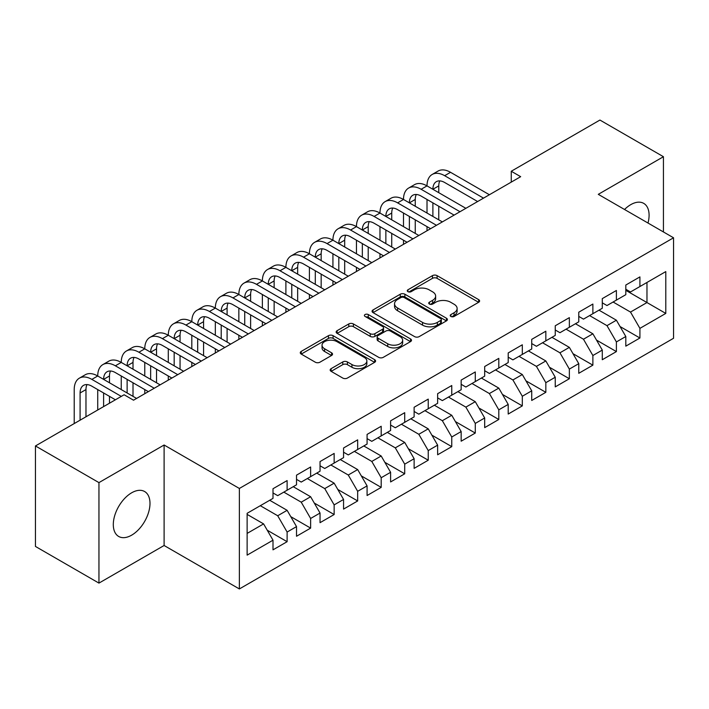 <?xml version="1.0" encoding="UTF-8"?>
<svg xmlns="http://www.w3.org/2000/svg" width="709" height="709" viewBox="0 0 709 709"><rect width="100%" height="100%" fill="white"/><g stroke="black" fill="none" stroke-linecap="round" stroke-linejoin="round"><path stroke-width="1.06" d="M450.88 316.453A2.287 1.321 0 0 0 454.114 316.453L478.646 302.291A3.261 1.888 0 0 0 479.603 300.953A3.261 1.888 0 0 0 478.646 299.623L437.09 275.633A3.261 1.888 0 0 0 432.472 275.633L407.941 289.795A2.287 1.321 0 0 0 407.267 290.725A2.287 1.321 0 0 0 407.941 291.656A2.287 1.321 0 0 0 411.176 291.656L414.348 289.821A10.449 6.035 0 0 1 429.122 289.821L432.587 291.824A10.449 6.035 0 0 1 435.645 296.087A10.449 6.035 0 0 1 432.587 300.35L429.415 302.185A2.287 1.321 0 0 0 428.741 303.124A2.287 1.321 0 0 0 429.415 304.055A2.287 1.321 0 0 0 432.641 304.055L435.813 302.22A10.449 6.035 0 0 1 450.596 302.22L454.052 304.223A10.449 6.035 0 0 1 457.119 308.486A10.449 6.035 0 0 1 454.052 312.749L450.88 314.583A2.287 1.321 0 0 0 450.215 315.514A2.287 1.321 0 0 0 450.88 316.453L450.88 314.583M131.644 535.171A25.941 14.978 120 0 0 148.598 512.306A25.941 14.978 120 0 0 144.618 491.523A25.941 14.978 120 0 0 131.644 492.808A25.941 14.978 120 0 0 114.698 515.665A25.941 14.978 120 0 0 118.678 536.456A25.941 14.978 120 0 0 131.644 535.171M648.008 223.043A25.941 14.978 120 0 0 643.719 203.368A25.941 14.978 120 0 0 630.744 204.653A25.941 14.978 120 0 0 624.532 209.492M331.121 368.662A3.261 1.888 0 0 0 330.164 370.001A3.261 1.888 0 0 0 331.121 371.33L342.775 378.065A3.261 1.888 0 0 0 347.392 378.065L374.636 362.334A3.261 1.888 0 0 0 375.593 361.005A3.261 1.888 0 0 0 374.636 359.667L333.079 335.676A3.261 1.888 0 0 0 328.462 335.676L301.219 351.407A3.261 1.888 0 0 0 300.27 352.736A3.261 1.888 0 0 0 301.219 354.066L315.301 362.202A3.261 1.888 0 0 0 319.919 362.202L331.582 355.466A3.261 1.888 0 0 0 332.539 354.137A3.261 1.888 0 0 0 331.582 352.807L324.598 348.775A8.73 5.043 0 0 1 322.037 345.203A8.73 5.043 0 0 1 327.434 340.55A8.73 5.043 0 0 1 336.952 341.641L364.302 357.433A8.73 5.043 0 0 1 366.863 361.005A8.73 5.043 0 0 1 361.475 365.658A8.73 5.043 0 0 1 351.956 364.568L347.392 361.936A3.261 1.888 0 0 0 342.775 361.936L331.121 368.662L331.121 371.33M98.95 482.616L98.95 583.108L164.107 545.496L164.107 445.004L98.95 482.616L35.45 445.952L124.119 394.762L133.531 400.195L520.672 176.683L511.26 171.25L511.26 182.116M164.107 445.004L239.367 488.457L673.55 237.79L673.55 338.273L239.367 588.949L239.367 488.457M663.438 231.949L663.438 156.716L598.29 194.337L673.55 237.79M663.438 156.716L599.929 120.051L511.26 171.25M414.579 336.607A3.261 1.888 0 0 0 419.196 336.607L446.44 320.885A3.261 1.888 0 0 0 447.397 319.546A3.261 1.888 0 0 0 446.44 318.217L404.883 294.226A3.261 1.888 0 0 0 400.266 294.226L373.023 309.948A3.261 1.888 0 0 0 372.065 311.286A3.261 1.888 0 0 0 373.023 312.616L414.579 336.607M365.968 316.941A2.287 1.321 0 0 1 368.29 317.269L368.29 314.548L410.538 338.937A3.261 1.888 0 0 1 411.495 340.276A3.261 1.888 0 0 1 410.538 341.605L383.294 357.336A3.261 1.888 0 0 1 378.677 357.336L337.121 333.345L337.121 330.678A3.261 1.888 0 0 0 336.163 332.007A3.261 1.888 0 0 0 337.121 333.345M337.121 330.678L348.784 323.951A3.261 1.888 0 0 1 353.401 323.951L370.249 333.673A3.261 1.888 0 0 0 374.866 333.673L382.603 329.215A3.261 1.888 0 0 0 383.56 327.877A3.261 1.888 0 0 0 382.603 326.548L365.055 316.418A2.287 1.321 0 0 1 364.391 315.478A2.287 1.321 0 0 1 365.8 314.264A2.287 1.321 0 0 1 368.29 314.548M625.808 290.336L646.971 302.557L646.971 282.466L665.786 271.6L639.917 286.533L639.917 276.891L625.808 285.045L625.808 294.687L616.396 300.111L616.396 290.477L602.287 298.622L602.287 308.264L592.875 313.697L592.875 304.055L578.766 312.199L578.766 321.842L569.354 327.274L569.354 317.632L555.244 325.777L555.244 335.419L545.833 340.852L545.833 331.209L531.723 339.363L531.723 348.996L522.311 354.429L522.311 344.787L508.202 352.94L508.202 362.583L498.799 368.015L498.799 358.373L484.681 366.518L484.681 376.16L475.278 381.593L475.278 371.95L461.16 380.095L461.16 389.737L451.757 395.17L451.757 385.528L437.639 393.672L437.639 403.315L428.236 408.747L428.236 399.105L414.127 407.258L414.127 416.892L404.715 422.325L404.715 412.682L390.606 420.836L390.606 430.478L381.194 435.911L381.194 426.269L367.085 434.413L367.085 444.056L357.673 449.488L357.673 439.846L343.564 447.991L343.564 457.633L334.152 463.066L334.152 453.423L320.043 461.568L320.043 471.21L310.631 476.643L310.631 467.001L296.522 475.154L296.522 484.796L287.118 490.22L287.118 480.587L273 488.731L273 498.374L247.131 513.307L247.131 555.129L273 540.196L263.597 523.898L247.131 514.397M665.786 271.6L665.786 313.422L639.917 328.364L630.505 312.066L613.099 302.016M620.038 326.53L639.917 337.998L639.917 328.364M639.917 337.998L625.808 346.152L625.808 336.509L616.396 341.942L606.984 325.644L589.587 315.594M596.526 340.107L616.396 351.584L616.396 341.942M616.396 351.584L602.287 359.729L602.287 350.086L592.875 355.519L583.472 339.221L566.066 329.171M573.005 353.685L592.875 365.162L592.875 355.519M592.875 365.162L578.766 373.306L578.766 363.664L569.354 369.097L559.95 352.798L542.545 342.757M549.484 367.262L569.354 378.739L569.354 369.097M569.354 378.739L555.244 386.884L555.244 377.241L545.833 382.674L536.429 366.385L519.023 356.335M525.963 380.848L545.833 392.316L545.833 382.674M545.833 392.316L531.723 400.47L531.723 390.827L522.311 396.26L512.908 379.962L495.502 369.912M502.442 394.426L522.311 405.894L522.311 396.26M522.311 405.894L508.202 414.047L508.202 404.405L498.799 409.837L489.387 393.539L471.981 383.489M478.921 408.003L498.799 419.48L498.799 409.837M498.799 419.48L484.681 427.624L484.681 417.982L475.278 423.415L465.866 407.117L448.46 397.067M455.4 421.58L475.278 433.057L475.278 423.415M475.278 433.057L461.16 441.202L461.16 431.559L451.757 436.992L442.345 420.703L424.939 410.653M431.878 435.158L451.757 446.635L451.757 436.992M451.757 446.635L437.639 454.779L437.639 445.146L428.236 450.569L418.824 434.28L401.418 424.23M408.357 448.744L428.236 460.212L428.236 450.569M428.236 460.212L414.127 468.365L414.127 458.723L404.715 464.156L395.303 447.858L377.906 437.808M384.845 462.321L404.715 473.798L404.715 464.156M404.715 473.798L390.606 481.943L390.606 472.3L381.194 477.733L371.791 461.435L354.385 451.385M361.324 475.899L381.194 487.375L381.194 477.733M381.194 487.375L367.085 495.52L367.085 485.878L357.673 491.31L348.27 475.012L330.864 464.971M337.803 489.476L357.673 500.953L357.673 491.31M357.673 500.953L343.564 509.097L343.564 499.455L334.152 504.888L324.749 488.598L307.343 478.548M314.282 503.053L334.152 514.53L334.152 504.888M334.152 514.53L320.043 522.675L320.043 513.041L310.631 518.465L301.228 502.176L283.822 492.126M290.761 516.639L310.631 528.108L310.631 518.465M310.631 528.108L296.522 536.261L296.522 526.619L287.118 532.051L277.706 515.753L260.3 505.703M267.24 530.217L287.118 541.694L287.118 532.051M287.118 541.694L273 549.838L273 540.196M273 492.941L277.706 495.653L287.118 490.22M247.131 533.407L263.597 523.898M296.522 479.364L301.228 482.076L310.631 476.643M277.706 515.753L287.118 510.32L269.712 500.27M296.522 526.619L287.118 510.32M320.043 465.778L324.749 468.498L334.152 463.066M301.228 502.176L310.631 496.743L293.234 486.693M320.043 513.041L310.631 496.743M343.564 452.2L348.27 454.921L357.673 449.488M324.749 488.598L334.152 483.166L316.746 473.116M343.564 499.455L334.152 483.166M367.085 438.623L371.791 441.335L381.194 435.911M348.27 475.012L357.673 469.58L340.267 459.538M367.085 485.878L357.673 469.58M390.606 425.046L395.303 427.757L404.715 422.325M371.791 461.435L381.194 456.002L363.788 445.952M390.606 472.3L381.194 456.002M414.127 411.468L418.824 414.18L428.236 408.747M395.303 447.858L404.715 442.425L387.309 432.375M414.127 458.723L404.715 442.425M437.639 397.882L442.345 400.603L451.757 395.17M418.824 434.28L428.236 428.848L410.83 418.797M437.639 445.146L428.236 428.848M461.16 384.305L465.866 387.025L475.278 381.593M442.345 420.703L451.757 415.27L434.351 405.22M461.16 431.559L451.757 415.27M484.681 370.727L489.387 373.439L498.799 368.015M465.866 407.117L475.278 401.684L457.872 391.643M484.681 417.982L475.278 401.684M508.202 357.15L512.908 359.862L522.311 354.429M489.387 393.539L498.799 388.107L481.393 378.057M508.202 404.405L498.799 388.107M531.723 343.573L536.429 346.284L545.833 340.852M512.908 379.962L522.311 374.529L504.914 364.479M531.723 390.827L522.311 374.529M555.244 329.986L559.95 332.707L569.354 327.274M536.429 366.385L545.833 360.952L528.427 350.902M555.244 377.241L545.833 360.952M578.766 316.409L583.472 319.13L592.875 313.697M559.95 352.798L569.354 347.375L551.948 337.324M578.766 363.664L569.354 347.375M602.287 302.832L606.984 305.544L616.396 300.111M583.472 339.221L592.875 333.788L575.469 323.747M602.287 350.086L592.875 333.788M625.808 289.254L630.505 291.966L639.917 286.533M606.984 325.644L616.396 320.211L598.99 310.161M625.808 336.509L616.396 320.211M35.45 445.952L35.45 546.444L98.95 583.108M164.107 545.496L239.367 588.949M630.505 312.066L646.971 302.557L665.786 313.422M451.793 316.772L454.052 315.47A10.449 6.035 0 0 0 457.119 311.198L457.119 308.486M435.645 296.087L435.645 298.808A10.449 6.035 0 0 1 432.587 303.071L430.328 304.374M478.602 302.309L437.09 278.345A3.261 1.888 0 0 0 432.472 278.345L408.854 291.984M446.395 320.902L404.883 296.938A3.261 1.888 0 0 0 400.266 296.938L373.067 312.642M440.661 320.477A2.287 1.321 0 0 0 441.335 319.546A2.287 1.321 0 0 0 440.661 318.616L404.192 297.558A2.287 1.321 0 0 0 400.957 297.558L397.607 299.49A10.449 6.035 0 0 0 394.55 303.753A10.449 6.035 0 0 0 397.607 308.016L422.546 322.418A10.449 6.035 0 0 0 437.32 322.418L440.661 320.477L440.661 323.198A2.287 1.321 0 0 0 441.335 322.267L441.335 319.546M394.55 303.753L394.55 306.465A10.449 6.035 0 0 0 397.607 310.737L397.607 308.016M440.661 323.198L437.32 325.13A10.449 6.035 0 0 1 422.546 325.13L397.607 310.737M337.165 333.372L348.784 326.663L348.784 323.951M383.56 327.877L383.56 330.598A3.261 1.888 0 0 1 382.603 331.927L374.866 336.394A3.261 1.888 0 0 1 370.249 336.394L353.401 326.663A3.261 1.888 0 0 0 348.784 326.663M368.29 317.269L410.493 341.632M387.743 343.776A8.73 5.043 0 0 0 397.253 344.866A8.73 5.043 0 0 0 402.65 340.205A8.73 5.043 0 0 0 400.089 336.642L390.455 331.076A3.261 1.888 0 0 0 385.838 331.076L378.101 335.543A3.261 1.888 0 0 0 377.144 336.872A3.261 1.888 0 0 0 378.101 338.211L387.743 343.776L387.743 346.488A8.73 5.043 0 0 0 397.253 347.578A8.73 5.043 0 0 0 402.65 342.926L402.65 340.205M377.144 336.872L377.144 339.593A3.261 1.888 0 0 0 378.101 340.923L378.101 338.211M387.743 346.488L378.101 340.923M366.863 361.005L366.863 363.717A8.73 5.043 0 0 1 361.475 368.379A8.73 5.043 0 0 1 351.956 367.28L347.392 364.648A3.261 1.888 0 0 0 342.775 364.648L331.165 371.356M322.037 345.203L322.037 347.924A8.73 5.043 0 0 0 324.598 351.487L324.598 348.775M331.537 355.493L324.598 351.487M374.591 362.361L333.079 338.388A3.261 1.888 0 0 0 328.462 338.388L301.263 354.092M74.215 423.574L74.215 389.578A24.948 14.402 60 0 1 79.381 378.154L85.257 374.76A24.948 14.402 60 0 1 97.727 375.992A24.948 14.402 60 0 1 102.894 364.577L108.778 361.182A24.948 14.402 60 0 1 121.248 362.414A24.948 14.402 60 0 1 126.415 350.999L132.299 347.605A24.948 14.402 60 0 1 144.769 348.837A24.948 14.402 60 0 1 149.936 337.413L155.82 334.019A24.948 14.402 60 0 1 168.29 335.26A24.948 14.402 60 0 1 173.457 323.836L179.342 320.441A24.948 14.402 60 0 1 191.811 321.682A24.948 14.402 60 0 1 196.978 310.258L202.863 306.864A24.948 14.402 60 0 1 215.332 308.096A24.948 14.402 60 0 1 220.499 296.681L226.375 293.287A24.948 14.402 60 0 1 238.853 294.519A24.948 14.402 60 0 1 244.02 283.104L249.896 279.709A24.948 14.402 60 0 1 262.374 280.941A24.948 14.402 60 0 1 267.541 269.517L273.417 266.123A24.948 14.402 60 0 1 285.895 267.364A24.948 14.402 60 0 1 291.062 255.94L296.938 252.546A24.948 14.402 60 0 1 309.408 253.787A24.948 14.402 60 0 1 314.574 242.363L320.459 238.968A24.948 14.402 60 0 1 332.929 240.2A24.948 14.402 60 0 1 338.096 228.785L343.98 225.391A24.948 14.402 60 0 1 356.45 226.623A24.948 14.402 60 0 1 361.617 215.208L367.501 211.814A24.948 14.402 60 0 1 379.971 213.046A24.948 14.402 60 0 1 385.138 201.622L391.022 198.228A24.948 14.402 60 0 1 403.492 199.468A24.948 14.402 60 0 1 408.659 188.045L414.543 184.65A24.948 14.402 60 0 1 427.013 185.891A24.948 14.402 60 0 1 432.18 174.467L438.056 171.073A24.948 14.402 60 0 1 450.534 172.305L489.387 194.736M432.18 174.467A24.948 14.402 60 0 1 444.649 175.699L483.511 198.139M477.627 201.533L444.649 182.488A16.635 9.598 -120 0 0 436.336 181.672A16.635 9.598 -120 0 0 432.889 189.285L438.774 185.891L438.774 192.68M439.81 180.901A16.635 9.598 -120 0 0 438.774 185.891M432.889 202.863L432.889 216.44M438.774 206.257L438.774 219.834M427.013 230.753L427.013 226.623M427.013 213.046L427.013 199.468M408.659 188.045A24.948 14.402 60 0 1 421.128 189.285L427.013 185.891L465.866 208.322M421.128 189.285L459.99 211.716M454.106 215.111L421.128 196.074A16.635 9.598 -120 0 0 412.815 195.25A16.635 9.598 -120 0 0 409.377 202.863L415.252 199.468L415.252 206.257M416.298 194.479A16.635 9.598 -120 0 0 415.252 199.468M409.377 216.44L409.377 230.017M415.252 219.834L415.252 233.412M403.492 244.33L403.492 240.2M403.492 226.623L403.492 213.046M385.138 201.622A24.948 14.402 60 0 1 397.616 202.863L403.492 199.468L442.345 221.899M397.616 202.863L436.469 225.294M430.585 228.688L397.616 209.651A16.635 9.598 -120 0 0 389.294 208.827A16.635 9.598 -120 0 0 385.856 216.44L391.731 213.046L391.731 219.834M392.777 208.056A16.635 9.598 -120 0 0 391.731 213.046M385.856 230.017L385.856 243.595M391.731 233.412L391.731 246.989M379.971 257.908L379.971 253.787M379.971 240.2L379.971 226.623M361.617 215.208A24.948 14.402 60 0 1 374.095 216.44L379.971 213.046L418.824 235.477M374.095 216.44L412.948 238.871M407.063 242.265L374.095 223.229A16.635 9.598 -120 0 0 365.773 222.404A16.635 9.598 -120 0 0 362.334 230.017L368.21 226.623L368.21 233.412M369.256 221.642A16.635 9.598 -120 0 0 368.21 226.623M362.334 243.595L362.334 257.181M368.21 246.989L368.21 260.575M356.45 271.494L356.45 267.364M356.45 253.787L356.45 240.2M338.096 228.785A24.948 14.402 60 0 1 350.574 230.017L356.45 226.623L395.303 249.054M350.574 230.017L389.427 252.448M383.551 255.843L350.574 236.806A16.635 9.598 -120 0 0 342.261 235.982A16.635 9.598 -120 0 0 338.813 243.595L344.689 240.2L344.689 246.989M345.735 235.22A16.635 9.598 -120 0 0 344.689 240.2M338.813 257.181L338.813 270.758M344.689 260.575L344.689 274.153M332.929 285.071L332.929 280.941M332.929 267.364L332.929 253.787M314.574 242.363A24.948 14.402 60 0 1 327.053 243.595L332.929 240.2L371.791 262.64M327.053 243.595L365.906 266.035M360.03 269.429L327.053 250.392A16.635 9.598 -120 0 0 318.74 249.568A16.635 9.598 -120 0 0 315.292 257.181L321.168 253.787L321.168 260.575M322.214 248.797A16.635 9.598 -120 0 0 321.168 253.787M315.292 270.758L315.292 284.336M321.168 274.153L321.168 287.73M309.408 298.649L309.408 294.519M309.408 280.941L309.408 267.364M291.062 255.94A24.948 14.402 60 0 1 303.532 257.181L309.408 253.787L348.27 276.218M303.532 257.181L342.385 279.612M336.509 283.006L303.532 263.97A16.635 9.598 -120 0 0 295.219 263.145A16.635 9.598 -120 0 0 291.771 270.758L297.656 267.364L297.656 274.153M298.693 262.374A16.635 9.598 -120 0 0 297.656 267.364M291.771 284.336L291.771 297.913M297.656 287.73L297.656 301.307M285.895 312.226L285.895 308.096M285.895 294.519L285.895 280.941M267.541 269.517A24.948 14.402 60 0 1 280.011 270.758L285.895 267.364L324.749 289.795M280.011 270.758L318.864 293.189M312.988 296.584L280.011 277.547A16.635 9.598 -120 0 0 271.698 276.723A16.635 9.598 -120 0 0 268.25 284.336L274.135 280.941L274.135 287.73M275.172 275.952A16.635 9.598 -120 0 0 274.135 280.941M268.25 297.913L268.25 311.49M274.135 301.307L274.135 314.885M262.374 325.803L262.374 321.682M262.374 308.096L262.374 294.519M244.02 283.104A24.948 14.402 60 0 1 256.49 284.336L262.374 280.941L301.228 303.372M256.49 284.336L295.343 306.767M289.467 310.161L256.49 291.124A16.635 9.598 -120 0 0 248.177 290.3A16.635 9.598 -120 0 0 244.729 297.913L250.614 294.519L250.614 301.307M251.651 289.538A16.635 9.598 -120 0 0 250.614 294.519M244.729 311.49L244.729 325.077M250.614 314.893L250.614 328.471M238.853 339.389L238.853 335.26M238.853 321.682L238.853 308.096M220.499 296.681A24.948 14.402 60 0 1 232.969 297.913L238.853 294.519L277.706 316.95M232.969 297.913L271.831 320.344M265.946 323.738L232.969 304.702A16.635 9.598 -120 0 0 224.656 303.877A16.635 9.598 -120 0 0 221.208 311.49L227.093 308.096L227.093 314.885M228.13 303.115A16.635 9.598 -120 0 0 227.093 308.096M221.208 325.077L221.208 338.654M227.093 328.471L227.093 342.048M215.332 352.967L215.332 348.837M215.332 335.26L215.332 321.682M196.978 310.258A24.948 14.402 60 0 1 209.447 311.49L215.332 308.096L254.185 330.536M209.447 311.49L248.31 333.93M242.425 337.324L209.447 318.288A16.635 9.598 -120 0 0 201.134 317.464A16.635 9.598 -120 0 0 197.696 325.077L203.572 321.682L203.572 328.471M204.617 316.693A16.635 9.598 -120 0 0 203.572 321.682M197.696 338.654L197.696 352.231M203.572 342.048L203.572 355.626M191.811 366.544L191.811 362.414M191.811 348.837L191.811 335.26M173.457 323.836A24.948 14.402 60 0 1 185.935 325.077L191.811 321.682L230.664 344.113M185.935 325.077L224.788 347.507M218.904 350.902L185.935 331.865A16.635 9.598 -120 0 0 177.613 331.041A16.635 9.598 -120 0 0 174.175 338.654L180.051 335.26L180.051 342.048M181.096 330.27A16.635 9.598 -120 0 0 180.051 335.26M174.175 352.231L174.175 365.809M180.051 355.626L180.051 369.203M168.29 380.121L168.29 375.992M168.29 362.414L168.29 348.837M149.936 337.413A24.948 14.402 60 0 1 162.414 338.654L168.29 335.26L207.143 357.69M162.414 338.654L201.267 361.085M195.383 364.479L162.414 345.443A16.635 9.598 -120 0 0 154.092 344.618A16.635 9.598 -120 0 0 150.654 352.231L156.529 348.837L156.529 355.626M157.575 343.847A16.635 9.598 -120 0 0 156.529 348.837M150.654 365.809L150.654 379.386M156.529 369.203L156.529 382.789M144.769 393.699L144.769 389.578M144.769 375.992L144.769 362.414M126.415 350.999A24.948 14.402 60 0 1 138.893 352.231L144.769 348.837L183.622 371.268M138.893 352.231L177.746 374.662M171.87 378.057L138.893 359.02A16.635 9.598 -120 0 0 130.58 358.196A16.635 9.598 -120 0 0 127.133 365.809L133.008 362.414L133.008 369.203M134.054 357.433A16.635 9.598 -120 0 0 133.008 362.414M127.133 379.386L127.133 392.972M133.008 382.789L133.008 396.366M121.248 389.578L121.248 375.992M102.894 364.577A24.948 14.402 60 0 1 115.372 365.809L121.248 362.414L160.11 384.845M115.372 365.809L154.225 388.24M148.349 391.643L115.372 372.597A16.635 9.598 -120 0 0 107.059 371.773A16.635 9.598 -120 0 0 103.611 379.386L109.487 375.992L109.487 382.789M110.533 371.011A16.635 9.598 -120 0 0 109.487 375.992M103.611 392.972L103.611 406.603M109.487 396.366L109.487 403.208M97.727 409.997L97.727 389.578M79.381 378.154A24.948 14.402 60 0 1 91.851 379.386L97.727 375.992L136.589 398.431M91.851 379.386L121.301 396.393M115.416 399.787L91.851 386.183A16.635 9.598 -120 0 0 83.538 385.359A16.635 9.598 -120 0 0 80.09 392.972L80.09 420.18M87.012 384.588A16.635 9.598 -120 0 0 85.975 389.578L85.975 416.786M454.052 315.47L454.052 312.749M429.415 304.055L429.415 302.185M432.587 303.071L432.587 300.35M407.941 291.656L407.941 289.795M432.472 278.345L432.472 275.633M437.09 278.345L437.09 275.633M478.646 302.291L478.646 299.623M373.023 312.616L373.023 309.948M400.266 296.938L400.266 294.226M404.883 296.938L404.883 294.226M446.44 320.885L446.44 318.217M422.546 325.13L422.546 322.418M437.32 325.13L437.32 322.418M353.401 326.663L353.401 323.951M370.249 336.394L370.249 333.673M374.866 336.394L374.866 333.673M382.603 331.927L382.603 329.215M410.538 341.605L410.538 338.937M342.775 364.648L342.775 361.936M347.392 364.648L347.392 361.936M351.956 367.28L351.956 364.568M331.582 355.466L331.582 352.807M301.219 354.066L301.219 351.407M328.462 338.388L328.462 335.676M333.079 338.388L333.079 335.676M374.636 362.334L374.636 359.667M450.534 172.305L444.649 175.699M85.975 389.578L80.09 392.972"/></g></svg>
